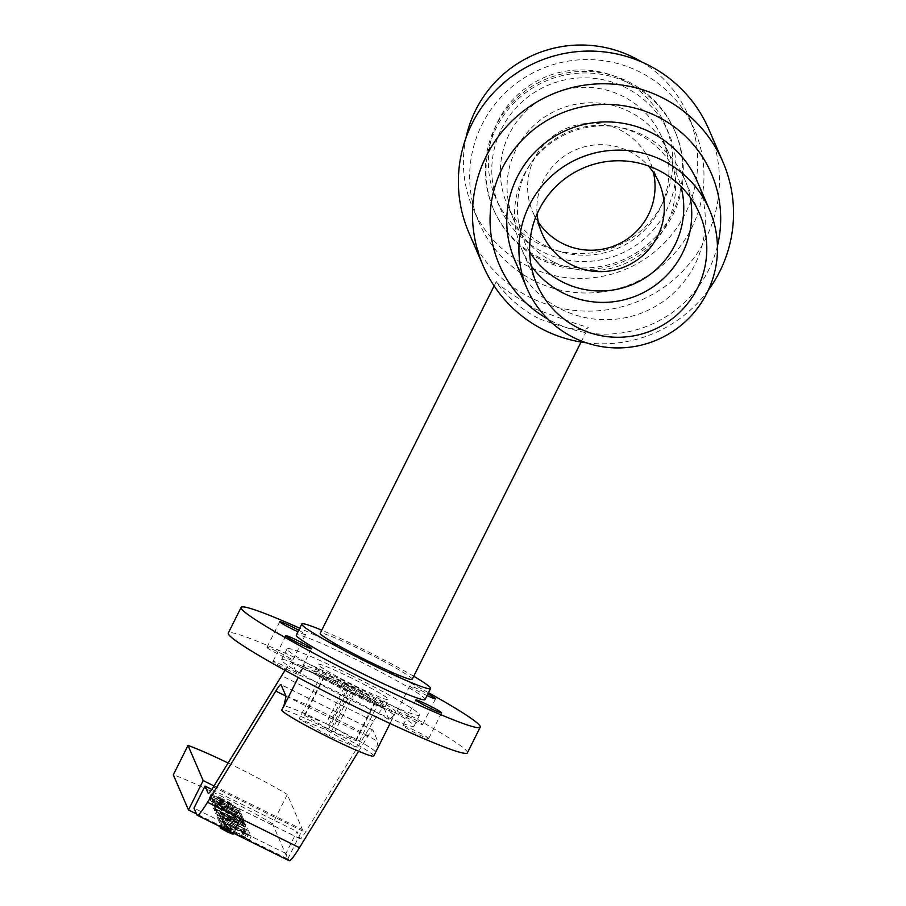 <?xml version="1.0" encoding="UTF-8"?>
<svg xmlns="http://www.w3.org/2000/svg" width="906" height="906" viewBox="0 0 906 906"><rect width="100%" height="100%" fill="white"/><g stroke="black" fill="none" stroke-linecap="round" stroke-linejoin="round"><path stroke-width="0.68" stroke-dasharray="4.53 3.4" d="M428.719 738.447A14.405 0.974 26.6 0 0 415.763 730.961A14.405 0.974 26.6 0 0 402.966 725.649A14.405 0.974 26.6 0 0 415.412 732.965A14.405 0.974 26.6 0 0 428.719 738.537A14.405 0.974 26.6 0 0 428.719 738.447M286.432 669.262A14.405 0.974 26.6 0 0 298.72 674.324A14.405 0.974 26.6 0 0 286.273 667.009A14.405 0.974 26.6 0 0 272.966 661.425A14.405 0.974 26.6 0 0 286.432 669.262M298.708 630.214A14.405 0.974 -153.4 0 1 305.515 634.517A14.405 0.974 -153.4 0 1 305.526 634.608A14.405 0.974 -153.4 0 1 297.927 631.776M266.919 647.496A14.405 0.974 26.6 0 0 279.863 654.981A14.405 0.974 26.6 0 0 292.661 660.304A14.405 0.974 26.6 0 0 280.226 652.977A14.405 0.974 26.6 0 0 266.908 647.405A14.405 0.974 26.6 0 0 266.919 647.496M427.032 695.582A14.405 0.974 -153.4 0 1 423.261 693.758A14.405 0.974 -153.4 0 1 409.784 685.921A14.405 0.974 -153.4 0 1 422.06 690.984A14.405 0.974 -153.4 0 1 427.847 693.962M409.195 716.68A14.405 0.974 26.6 0 0 396.919 711.618A14.405 0.974 26.6 0 0 409.353 718.945A14.405 0.974 26.6 0 0 422.672 724.517A14.405 0.974 26.6 0 0 409.195 716.68M708.322 290.192A130.634 129.909 -23.3 0 1 586.375 342.819M539.738 318.946C567.122 329.105 583.305 332.015 588.266 327.666L588.277 327.281C582.66 326.171 565.05 320.09 535.457 309.025C510.622 293.759 497.575 284.62 496.295 281.607C495.389 281.868 513.442 306.409 539.738 318.946M708.843 129.332A130.634 129.909 -23.3 0 1 678.481 275.311A130.634 129.909 -23.3 0 1 530.542 297.644A130.634 129.909 -23.3 0 1 468.957 232.876M537.099 213.873A63.771 63.42 -23.3 0 1 648.277 165.877M538.402 222.287A63.771 63.42 -23.3 0 1 566.193 128.505A63.771 63.42 -23.3 0 1 653.509 172.604M344.733 685.831A74.066 5.017 26.6 0 0 281.596 659.806A74.066 5.017 26.6 0 0 345.571 697.461A74.066 5.017 26.6 0 0 414.042 726.136A74.066 5.017 26.6 0 0 344.733 685.831M350.248 674.823A74.066 5.017 26.6 0 0 287.111 648.798A74.066 5.017 26.6 0 0 351.075 686.454A74.066 5.017 26.6 0 0 419.546 715.117A74.066 5.017 26.6 0 0 350.248 674.823M467.383 752.852A133.726 9.071 26.6 0 0 342.253 680.078A133.726 9.071 26.6 0 0 228.244 633.101M428.481 692.694A133.726 9.071 26.6 0 0 355.118 654.381A133.726 9.071 26.6 0 0 299.716 628.209M425.061 699.523A72.004 4.881 26.6 0 0 357.689 660.338A72.004 4.881 26.6 0 0 296.296 635.038M413.714 676.238A72.004 4.881 26.6 0 0 363.204 649.319A72.004 4.881 26.6 0 0 321.732 630.18M412.185 679.296A51.427 3.488 26.6 0 0 364.053 651.312A51.427 3.488 26.6 0 0 320.203 633.237M348.187 685.129A39.502 2.673 26.6 0 0 314.518 671.244A39.502 2.673 26.6 0 0 348.64 691.335A39.502 2.673 26.6 0 0 385.152 706.623A39.502 2.673 26.6 0 0 348.187 685.129M345.605 684.676A28.799 1.948 -153.4 0 1 351.687 687.677L375.254 701.233A28.799 1.948 -153.4 0 1 375.594 701.833A28.799 1.948 -153.4 0 1 375.537 701.89L354.065 693.192A28.799 1.948 -153.4 0 1 347.983 690.191L324.416 676.635A28.799 1.948 -153.4 0 1 324.088 676.035A28.799 1.948 -153.4 0 1 324.133 675.978L345.605 684.676L326.115 723.588L304.654 714.891A28.799 1.948 26.6 0 0 304.597 714.947A28.799 1.948 26.6 0 0 304.937 715.547L328.504 729.092A28.799 1.948 26.6 0 0 334.586 732.105L356.058 740.791A28.799 1.948 26.6 0 0 356.103 740.734A28.799 1.948 26.6 0 0 355.775 740.134L332.208 726.589A28.799 1.948 26.6 0 0 326.115 723.588M351.687 678.152A39.502 2.673 26.6 0 0 318.006 664.279A39.502 2.673 26.6 0 0 352.128 684.358A39.502 2.673 26.6 0 0 388.651 699.647A39.502 2.673 26.6 0 0 351.687 678.152M347.983 690.191L328.504 729.092M354.065 693.192L334.586 732.105M324.416 676.635L304.937 715.547M324.133 675.978L304.654 714.891M351.687 687.677L332.208 726.589M375.537 701.89L356.058 740.791M375.254 701.233L355.775 740.134M501.516 128.946A92.253 91.744 -23.3 0 1 668.673 133.114A92.253 91.744 -23.3 0 1 581.29 261.472A92.253 91.744 -23.3 0 1 501.516 128.946M662.999 202.468A92.253 91.744 156.7 0 0 544.189 77.508A92.253 91.744 156.7 0 0 577.869 253.544A92.253 91.744 156.7 0 0 662.999 202.468M540.542 259.354A98.754 98.199 -23.3 0 1 545.74 81.098A98.754 98.199 -23.3 0 1 652.365 242.48A98.754 98.199 -23.3 0 1 540.542 259.354M546.975 246.511A84.349 83.884 -23.3 0 1 551.414 94.247A84.349 83.884 -23.3 0 1 642.49 232.095A84.349 83.884 -23.3 0 1 546.975 246.511M717.461 245.843A115.424 114.779 -23.3 0 1 553.815 322.23A115.424 114.779 -23.3 0 1 547.836 319.059M697.269 181.438A99.366 98.822 -23.3 0 1 561.652 309.456A99.366 98.822 -23.3 0 1 514.812 260.192M534.438 280.905A117.259 116.614 -23.3 0 1 479.161 222.763A117.259 116.614 -23.3 0 1 540.61 69.218A117.259 116.614 -23.3 0 1 694.483 129.818A117.259 116.614 -23.3 0 1 667.235 260.86A117.259 116.614 -23.3 0 1 534.438 280.905M641.901 62.061A117.259 116.614 -23.3 0 1 688.209 115.266A117.259 116.614 -23.3 0 1 660.95 246.307A117.259 116.614 -23.3 0 1 528.164 266.353A117.259 116.614 -23.3 0 1 472.887 208.21A117.259 116.614 -23.3 0 1 465.922 138.029M539.851 257.768A98.754 98.199 -23.3 0 1 545.05 79.513A98.754 98.199 -23.3 0 1 651.674 240.894A98.754 98.199 -23.3 0 1 539.851 257.768M553.657 261.981A84.349 83.884 -23.3 0 1 558.085 109.717A84.349 83.884 -23.3 0 1 649.172 247.565A84.349 83.884 -23.3 0 1 553.657 261.981M529.659 251.766A83.273 82.808 -23.3 0 1 616.205 126.693A83.273 82.808 -23.3 0 1 680.961 186.466M531.188 265.877A88.663 88.176 -23.3 0 1 619.783 127.361A88.663 88.176 -23.3 0 1 690.179 197.248M393.963 715.31L389.025 719.738A59.66 4.043 26.6 0 0 297.1 674.324L302.038 669.896A51.427 3.488 -153.4 0 1 302.015 669.579A51.427 3.488 -153.4 0 1 302.219 669.421A51.427 3.488 -153.4 0 1 349.274 689.341A51.427 3.488 -153.4 0 1 393.963 715.31L375.582 752.014A51.427 3.488 26.6 0 0 329.331 725.264A51.427 3.488 26.6 0 0 283.635 706.284A51.427 3.488 26.6 0 0 283.623 706.544M389.025 719.738L384.144 708.424A65.832 5.277 -63.7 0 0 383.895 708.13A65.832 5.277 -63.7 0 0 373.6 721.142L305.333 832.354A32.922 2.639 116.3 0 1 300.192 838.854A32.922 2.639 116.3 0 1 300.067 838.707L296.942 831.493L285.922 853.509L288.889 860.406A65.832 5.277 -63.7 0 0 289.15 860.7M285.084 670.361A65.832 5.277 116.3 0 1 291.959 662.716A65.832 5.277 116.3 0 1 292.219 663.022L297.1 674.324M286.07 696.352A59.66 4.043 -153.4 0 1 377.995 741.754L375.582 752.014M358.64 751.233L367.7 736.476A32.922 2.639 116.3 0 1 372.853 729.976A32.922 2.639 116.3 0 1 372.978 730.123L377.995 741.754M373.77 756.012A51.427 3.488 26.6 0 0 329.342 729.862A51.427 3.488 26.6 0 0 281.789 709.953M351.981 693.894A51.427 3.488 26.6 0 0 395.82 711.969A51.427 3.488 26.6 0 0 351.392 685.819A51.427 3.488 26.6 0 0 303.85 665.91A51.427 3.488 26.6 0 0 351.981 693.894M378.436 703.067L351.166 692.025L321.234 674.811L348.504 685.853L378.436 703.067L356.386 747.11L326.443 729.896L299.173 718.854L329.116 736.068L356.386 747.11M348.504 685.853L326.443 729.896M351.166 692.025L329.116 736.068M220.917 828.265L232.264 833.871L220.917 828.265L222.751 824.562L228.187 826.861L234.099 830.19L232.264 833.871M234.099 830.19L222.751 824.596M233.091 834.279L220.079 827.846M228.686 828.005L234.937 830.609L221.925 824.177L228.686 828.005M220.079 827.812L221.925 824.177M238.901 835.117L249.399 839.771L234.575 831.368C225.016 826.691 220.305 824.732 220.452 825.513L229.15 830.757L230.237 830.825L225.266 827.858L227.1 824.132L236.262 828.118L246.409 833.713L244.575 837.438L238.901 835.117L240.736 831.448L242.717 832.886L240.883 836.555M242.717 832.886L251.234 836.102L236.421 827.699C226.851 823.022 222.14 821.062 222.287 821.833L232.072 827.144L227.1 824.188L225.266 827.858L244.563 837.382L246.409 833.713L240.736 831.448M220.441 825.389L222.276 821.719L220.441 825.389M249.41 839.896L251.234 836.102L249.41 839.896M232.072 827.144L230.237 830.825M230.996 827.087L229.15 830.757M246.659 834.279L218.64 820.44L219.603 822.682L224.348 825.026L223.635 823.395L229.852 826.465L230.509 827.982L235.254 830.326L234.597 828.809L242.174 832.557L242.91 834.245L247.644 836.589L246.659 834.279L248.493 830.609L220.475 816.77L218.64 820.44M220.475 816.77L221.438 819.013L226.183 821.357L225.481 819.726L237.089 826.657L236.432 825.14L244.02 828.877L244.745 830.576L249.49 832.908L248.493 830.609M249.49 832.908L247.644 836.589M244.745 830.576L242.91 834.245M244.02 828.877L242.174 832.557M236.432 825.14L234.597 828.809M237.089 826.657L235.254 830.326M232.344 824.313L230.509 827.982M231.698 822.795L229.852 826.465M225.481 819.726L223.635 823.395M226.183 821.357L224.348 825.026M221.438 819.013L219.603 822.682M245.333 831.21L216.919 816.476L217.961 818.877L245.594 831.821L247.168 827.54L223.884 816.046L222.049 819.715M223.884 816.046L218.765 812.807L219.796 815.207L247.168 827.54M247.429 828.152L245.594 831.821M224.156 816.657L222.31 820.326M224.541 817.54L222.695 821.221M219.796 815.207L217.961 818.877M218.765 812.807L216.919 816.476M223.499 815.14L221.664 818.82M218.674 803.803L218.187 802.829L225.56 807.133L223.714 810.802L216.353 806.51L220.362 809.454L223.657 810.474L225.492 806.804L218.674 803.803L216.828 807.473M225.3 806.351L223.465 810.021M218.187 802.829L216.353 806.51M239.365 817.393L211.347 803.554L211.902 804.834L240.543 820.111L227.927 812.218L239.626 818.005L241.2 813.724L213.182 799.885L211.347 803.554M213.182 799.885L213.737 801.164L222.106 806.238L229.558 809.296L242.378 816.442L229.762 808.548L241.2 813.724M241.472 814.335L239.626 818.005M229.762 808.548L227.927 812.218M242.061 815.717L240.226 819.386M242.378 816.442L240.543 820.111M229.558 809.296L227.723 812.965M220.147 804.086A12.344 0.838 26.6 0 0 209.433 797.926L209.909 799.024L220.147 804.086L221.993 800.417A12.344 0.838 26.6 0 0 211.268 794.256L209.433 797.926M211.268 794.256L211.744 795.355L221.993 800.417M211.744 795.355L209.909 799.024M231.37 808.639L221.098 803.565L220.622 802.456A12.344 0.838 -153.4 0 1 231.37 808.639L233.216 804.97A12.344 0.838 26.6 0 0 222.457 798.786L222.944 799.896L233.216 804.97M222.944 799.896L221.098 803.565M222.457 798.786L220.622 802.456M209.365 797.767L219.637 802.841L219.15 801.731A12.344 0.838 26.6 0 0 209.365 797.756A12.344 0.838 26.6 0 0 209.365 797.767L211.2 794.086L221.472 799.16L219.637 802.841M221.472 799.16L220.996 798.061A12.344 0.838 26.6 0 0 211.2 794.086L209.365 797.756M220.996 798.061L219.15 801.731M221.653 804.834L221.166 803.724L231.438 808.798A12.344 0.838 -153.4 0 1 231.438 808.809A12.344 0.838 -153.4 0 1 221.653 804.834L223.488 801.153A12.344 0.838 26.6 0 0 233.272 805.14L223.012 800.055L223.488 801.153M223.012 800.055L221.166 803.724M231.438 808.809L233.272 805.14A12.344 0.838 26.6 0 0 233.284 805.128L231.438 808.798M218.403 800.066L228.969 805.615L218.403 800.066L216.568 803.747L227.123 809.285L226.772 808.458L216.568 803.747M228.969 805.615L227.123 809.285M228.606 804.788L226.772 808.458M238.72 815.898L231.947 811.821L231.426 810.621L237.406 812.863L210.181 800.847L238.72 815.898L240.271 811.561L238.425 815.23M240.271 811.561L233.793 808.152L233.272 806.94L239.241 809.194L211.732 796.521L240.554 812.218M212.015 797.178L210.181 800.847M211.732 796.521L209.898 800.191M239.241 809.194L237.406 812.863M239.524 809.839L237.689 813.509M233.272 806.94L231.426 810.621M233.793 808.152L231.947 811.821M241.189 821.606L213.159 807.767L213.556 808.684L232.91 818.673L214.031 809.771L214.428 810.689L242.446 824.528L220.135 813.067L241.687 822.773L219.365 811.278L241.426 822.172L243.023 817.937L215.005 804.098L213.159 807.767M215.005 804.098L215.401 805.015L234.745 815.004L215.866 806.091L216.262 807.008L244.28 820.859L221.97 809.386L243.782 819.692L221.211 807.608L243.023 817.937M243.261 818.503L241.426 822.172M221.211 807.608L219.365 811.278M243.521 819.103L241.687 822.773M243.782 819.692L241.936 823.361M221.97 809.386L220.135 813.067M244.042 820.292L242.196 823.962M244.28 820.859L242.446 824.528M216.262 807.008L214.428 810.689M215.866 806.091L214.031 809.771M234.745 815.004L232.91 818.673M215.401 805.015L213.556 808.684M224.076 813.214L234.28 817.925L234.631 818.752L224.076 813.214L222.242 816.884L232.797 822.422L232.446 821.595L222.242 816.884M234.631 818.752L232.797 822.422M234.28 817.925L232.446 821.595M244.382 829.035L237.621 824.958L237.1 823.758L243.08 826L215.843 813.984L244.382 829.035L245.945 824.698L244.099 828.367M245.945 824.698L239.467 821.289L238.946 820.089L244.914 822.331L217.689 810.315L246.228 825.355M217.689 810.315L215.843 813.984M217.406 809.658L215.571 813.339M244.914 822.331L243.08 826M245.198 822.976L243.363 826.646M238.946 820.089L237.1 823.758M239.467 821.289L237.621 824.958M224.19 829.941L226.262 830.881L223.907 829.67L226.024 826.272L223.907 829.67M225.741 826L228.074 827.144L226.024 826.272M228.074 827.144L226.24 830.813M227.836 827.167L225.99 830.836L227.836 827.167M230.056 833.056L223.001 829.284L230.056 833.056L231.823 829.217L229.977 832.897M231.823 829.217L224.756 825.411L231.891 829.386M228.765 827.654L226.93 831.323M224.756 825.411L222.91 829.081M231.642 828.82L229.807 832.489M231.698 828.933L229.864 832.603M229.014 827.608L227.18 831.278M229.059 827.699L227.213 831.368M287.757 859.001L302.457 829.636L287.293 794.494L272.581 823.86L287.757 859.001L196.5 813.928M272.581 823.86A65.832 4.462 26.6 0 0 173.306 774.811M285.922 853.509L193.986 808.107M211.823 789.443L296.942 831.493M228.108 762.999A65.832 4.462 -153.4 0 1 287.293 794.494M214.02 785.955L302.457 829.636M321.234 674.811L299.173 718.854M292.219 663.022L384.144 708.424M372.978 730.123L281.041 684.71M373.6 721.142L281.664 675.729M285.968 696.102L367.7 736.476M302.038 669.896L298.221 677.507M236.262 828.118L234.416 831.787M225.707 824.234L223.873 827.903M236.421 827.699L234.575 831.368M222.196 805.785L220.362 809.454M218.391 803.316L216.557 806.986M229.818 808.673L227.984 812.342M235.764 812.252L233.929 815.921M236.749 813.373L234.914 817.042M222.106 806.238L220.271 809.907M213.737 801.164L211.902 804.834M226.862 826.714L225.028 830.394M225.787 826.079L223.941 829.749M226.84 826.804L225.005 830.474M225.266 825.966L223.42 829.636M224.835 825.604L223.001 829.284M196.964 814.992L288.889 860.406M213.408 786.94L305.333 832.354M300.067 838.707L208.459 793.463M415.831 699.953L402.966 725.649M441.584 712.852L428.719 738.537M285.832 635.74L272.966 661.425M311.585 648.628L298.72 674.324M279.773 621.709L266.908 647.405M305.526 634.608L292.661 660.304M409.784 685.921L396.919 711.618M435.537 698.82L422.672 724.517M659.138 182.887L649.885 161.461M542.026 233.431L532.773 212.004M414.042 726.136L419.546 715.117M281.596 659.806L287.111 648.798M385.152 706.623L388.651 699.647M314.518 671.244L318.006 664.279M324.088 676.035L304.597 714.947M375.594 701.833L356.103 740.734M668.673 133.114L665.253 125.175M499.263 206.24L495.842 198.301M581.063 342.049L588.266 327.666M494.121 285.934L496.284 281.607M694.483 129.818L688.209 115.266M479.161 222.763L472.887 208.21M675.321 132.129L674.63 130.543M493.985 210.396L493.306 208.81M668.775 153.307L662.093 137.837M513.895 220.158L507.213 204.688M530.576 163.646L528.606 166.715M616.205 126.693L619.783 127.361M699.625 213.884L684.551 178.969M536.805 284.156L521.743 249.252M302.219 669.421L301.46 669.67M383.895 708.13L291.959 662.716M372.853 729.976L280.917 684.562M303.85 665.91L302.015 669.579M395.82 711.969L390.056 723.486M233.623 833.271L234.937 830.643M226.262 830.904L228.108 827.235M300.192 838.854L208.255 793.452"/><path stroke-width="1.36" d="M415.843 700.044A14.405 0.974 -153.4 0 1 415.831 699.953A14.405 0.974 -153.4 0 1 428.629 705.264A14.405 0.974 -153.4 0 1 441.584 712.762A14.405 0.974 -153.4 0 1 441.584 712.852A14.405 0.974 -153.4 0 1 428.787 707.529A14.405 0.974 -153.4 0 1 415.843 700.044M298.108 640.791A14.405 0.974 -153.4 0 1 311.585 648.628A14.405 0.974 -153.4 0 1 299.308 643.577A14.405 0.974 -153.4 0 1 285.832 635.74A14.405 0.974 -153.4 0 1 298.108 640.791M297.927 631.776A14.405 0.974 -153.4 0 1 279.784 621.799A14.405 0.974 -153.4 0 1 279.773 621.709A14.405 0.974 -153.4 0 1 298.708 630.214M427.847 693.962A14.405 0.974 -153.4 0 1 435.537 698.82A14.405 0.974 -153.4 0 1 427.032 695.582M586.375 342.819A130.634 129.909 -23.3 0 1 544.653 330.328A130.634 129.909 -23.3 0 1 483.068 265.56A130.634 129.909 -23.3 0 1 551.528 94.518A130.634 129.909 -23.3 0 1 722.954 162.015A130.634 129.909 -23.3 0 1 708.322 290.192M483.068 265.56L468.957 232.876A130.634 129.909 -23.3 0 1 537.417 61.823A130.634 129.909 -23.3 0 1 708.843 129.332L722.954 162.015M648.277 165.877A63.771 63.42 -23.3 0 1 572.094 265.05A63.771 63.42 -23.3 0 1 537.099 213.873M653.509 172.604A63.771 63.42 -23.3 0 1 538.402 222.287M299.716 628.209A133.726 9.071 26.6 0 0 241.109 607.405L228.244 633.101A133.726 9.071 26.6 0 0 343.759 701.074A133.726 9.071 26.6 0 0 467.383 752.852L480.248 727.156A133.726 9.071 26.6 0 0 428.481 692.694M241.109 607.405A133.726 9.071 26.6 0 0 356.624 675.389A133.726 9.071 26.6 0 0 480.248 727.156M321.732 630.18A72.004 4.881 26.6 0 0 301.811 624.03L296.296 635.038A72.004 4.881 26.6 0 0 358.493 671.64A72.004 4.881 26.6 0 0 425.061 699.523L430.577 688.503A72.004 4.881 26.6 0 0 413.714 676.238M301.811 624.03A72.004 4.881 26.6 0 0 364.008 660.633A72.004 4.881 26.6 0 0 430.577 688.503M494.121 285.934L320.203 633.237A51.427 3.488 26.6 0 0 364.631 659.387A51.427 3.488 26.6 0 0 412.185 679.296L581.063 342.049M573.826 337.666A99.366 98.822 -23.3 0 1 579.059 158.29A99.366 98.822 -23.3 0 1 686.352 320.679A99.366 98.822 -23.3 0 1 573.826 337.666M578.606 328.119A88.663 88.176 -23.3 0 1 583.271 168.063A88.663 88.176 -23.3 0 1 679.013 312.966A88.663 88.176 -23.3 0 1 578.606 328.119M547.836 319.059A115.424 114.779 -23.3 0 1 500.429 172.072A115.424 114.779 -23.3 0 1 643.011 110.521A115.424 114.779 -23.3 0 1 717.461 245.843M526.986 288.391L514.812 260.192A99.366 98.822 -23.3 0 1 566.884 130.09A99.366 98.822 -23.3 0 1 697.269 181.438L709.443 209.637M465.922 138.029A117.259 116.614 -23.3 0 1 641.901 62.061M680.961 186.466A83.273 82.808 -23.3 0 1 529.659 251.766M690.179 197.248A88.663 88.176 -23.3 0 1 531.188 265.877M283.635 706.544L283.623 706.544A51.427 3.488 26.6 0 0 283.635 706.544A51.427 3.488 26.6 0 0 283.657 706.612L286.07 696.352L281.041 684.71A32.922 2.639 -63.7 0 0 280.917 684.562A32.922 2.639 -63.7 0 0 275.775 691.074L207.508 802.286A65.832 5.277 116.3 0 1 197.214 815.287A65.832 5.277 116.3 0 1 196.964 814.992L193.986 808.107L205.016 786.08L208.131 793.305A32.922 2.639 -63.7 0 0 208.255 793.452A32.922 2.639 -63.7 0 0 213.408 786.94L281.664 675.729A65.832 5.277 116.3 0 1 285.084 670.361M197.214 815.287L289.15 860.7A65.832 5.277 -63.7 0 0 299.444 847.688L358.64 751.233M283.589 706.374L281.789 709.953A51.427 3.488 26.6 0 0 329.92 737.937A51.427 3.488 26.6 0 0 373.77 756.012L390.056 723.486M220.566 826.827L220.079 827.846L226.851 831.685L233.102 834.324L233.623 833.271M196.5 813.928L188.471 809.964L203.182 780.598L188.006 745.445A65.832 4.462 -153.4 0 1 228.108 762.999M188.006 745.445L173.306 774.811L188.471 809.964M205.016 786.08L211.823 789.443M203.182 780.598L214.02 785.955M275.775 691.074L285.968 696.102M298.221 677.507L283.657 706.612M299.444 847.688L207.508 802.286"/></g></svg>
